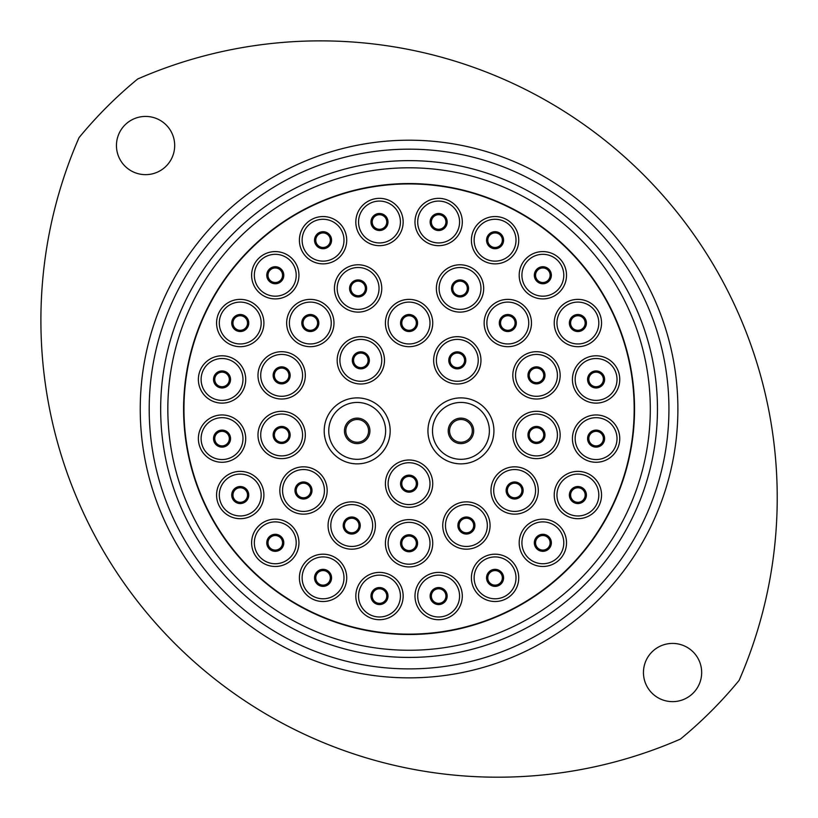 <?xml version="1.0" encoding="UTF-8"?>
<svg xmlns="http://www.w3.org/2000/svg" width="818" height="818" viewBox="0 0 818 818"><rect width="100%" height="100%" fill="white"/><g stroke="black" fill="none" stroke-linecap="round" stroke-linejoin="round"><path stroke-width="1.23" d="M701.67 672.529A29.111 29.111 0 0 0 672.56 643.418A29.111 29.111 0 0 0 643.449 672.529A29.111 29.111 0 0 0 672.56 701.639A29.111 29.111 0 0 0 701.67 672.529M174.684 145.532A29.111 29.111 0 0 0 145.573 116.422A29.111 29.111 0 0 0 116.453 145.532A29.111 29.111 0 0 0 145.573 174.653A29.111 29.111 0 0 0 174.684 145.532M79.019 137.669A456.843 456.843 0 0 0 680.423 739.083A427.282 427.282 0 0 0 739.114 680.392A456.843 456.843 0 0 0 137.7 78.988A427.282 427.282 0 0 0 79.019 137.669M149.203 409.031A259.858 259.858 0 0 0 409.061 668.889A259.858 259.858 0 0 0 668.93 409.031A259.858 259.858 0 0 0 409.061 149.173A259.858 259.858 0 0 0 149.203 409.031M677.887 409.031A268.815 268.815 0 0 1 409.061 677.856A268.815 268.815 0 0 1 140.246 409.031A268.815 268.815 0 0 1 409.061 140.215A268.815 268.815 0 0 1 677.887 409.031M167.833 409.031A241.228 241.228 0 0 0 409.061 650.259A241.228 241.228 0 0 0 650.3 409.031A241.228 241.228 0 0 0 409.061 167.802A241.228 241.228 0 0 0 167.833 409.031A241.228 241.228 0 0 1 409.061 167.802A241.228 241.228 0 0 1 650.3 409.031M355.82 596.056A23.661 23.661 0 0 1 379.491 572.395A23.661 23.661 0 0 1 403.151 596.056A23.661 23.661 0 0 1 379.491 619.717A23.661 23.661 0 0 1 355.82 596.056M386.771 596.056A7.28 7.28 0 0 1 379.491 603.336A7.28 7.28 0 0 1 372.21 596.056A7.28 7.28 0 0 1 379.491 588.776A7.28 7.28 0 0 1 386.771 596.056A7.28 7.28 0 0 0 379.491 588.776A7.28 7.28 0 0 0 372.21 596.056M299.398 577.856A23.661 23.661 0 0 1 323.059 554.195A23.661 23.661 0 0 1 346.72 577.856A23.661 23.661 0 0 1 323.059 601.516A23.661 23.661 0 0 1 299.398 577.856M330.339 577.856A7.28 7.28 0 0 1 323.059 585.136A7.28 7.28 0 0 1 315.779 577.856A7.28 7.28 0 0 1 323.059 570.575A7.28 7.28 0 0 1 330.339 577.856A7.28 7.28 0 0 0 323.059 570.575A7.28 7.28 0 0 0 315.779 577.856A7.28 7.28 0 0 1 323.059 570.575A7.28 7.28 0 0 1 330.339 577.856A7.28 7.28 0 0 0 323.059 570.575A7.28 7.28 0 0 0 315.779 577.856M251.617 542.815A23.661 23.661 0 0 1 275.277 519.154A23.661 23.661 0 0 1 298.938 542.815A23.661 23.661 0 0 1 275.277 566.475A23.661 23.661 0 0 1 251.617 542.815M282.558 542.815A7.28 7.28 0 0 1 275.277 550.095A7.28 7.28 0 0 1 267.997 542.815A7.28 7.28 0 0 1 275.277 535.534A7.28 7.28 0 0 1 282.558 542.815A7.28 7.28 0 0 0 275.277 535.534A7.28 7.28 0 0 0 267.997 542.815M216.576 495.033A23.661 23.661 0 0 1 240.236 471.373A23.661 23.661 0 0 1 263.907 495.033A23.661 23.661 0 0 1 240.236 518.694A23.661 23.661 0 0 1 216.576 495.033M247.527 495.033A7.28 7.28 0 0 1 240.236 502.313A7.28 7.28 0 0 1 232.956 495.033A7.28 7.28 0 0 1 240.236 487.753A7.28 7.28 0 0 1 247.527 495.033A7.28 7.28 0 0 0 240.236 487.753A7.28 7.28 0 0 0 232.956 495.033A7.28 7.28 0 0 1 240.236 487.753A7.28 7.28 0 0 1 247.527 495.033A7.28 7.28 0 0 0 240.236 487.753A7.28 7.28 0 0 0 232.956 495.033M198.375 438.612A23.661 23.661 0 0 1 222.036 414.951A23.661 23.661 0 0 1 245.707 438.612A23.661 23.661 0 0 1 222.036 462.272A23.661 23.661 0 0 1 198.375 438.612M229.316 438.612A7.28 7.28 0 0 1 222.036 445.892A7.28 7.28 0 0 1 214.756 438.612A7.28 7.28 0 0 1 222.036 431.331A7.28 7.28 0 0 1 229.316 438.612A7.28 7.28 0 0 0 222.036 431.331A7.28 7.28 0 0 0 214.756 438.612A7.28 7.28 0 0 1 222.036 431.331A7.28 7.28 0 0 1 229.316 438.612A7.28 7.28 0 0 0 222.036 431.331A7.28 7.28 0 0 0 214.756 438.612M198.375 379.45A23.661 23.661 0 0 1 222.036 355.789A23.661 23.661 0 0 1 245.707 379.45A23.661 23.661 0 0 1 222.036 403.121A23.661 23.661 0 0 1 198.375 379.45M229.316 379.45A7.28 7.28 0 0 1 222.036 386.73A7.28 7.28 0 0 1 214.756 379.45A7.28 7.28 0 0 1 222.036 372.17A7.28 7.28 0 0 1 229.316 379.45A7.28 7.28 0 0 0 222.036 372.17A7.28 7.28 0 0 0 214.756 379.45M216.576 323.028A23.661 23.661 0 0 1 240.236 299.368A23.661 23.661 0 0 1 263.907 323.028A23.661 23.661 0 0 1 240.236 346.689A23.661 23.661 0 0 1 216.576 323.028M247.527 323.028A7.28 7.28 0 0 1 240.236 330.308A7.28 7.28 0 0 1 232.956 323.028A7.28 7.28 0 0 1 240.236 315.748A7.28 7.28 0 0 1 247.527 323.028A7.28 7.28 0 0 0 240.236 315.748A7.28 7.28 0 0 0 232.956 323.028M251.617 275.247A23.661 23.661 0 0 1 275.277 251.586A23.661 23.661 0 0 1 298.938 275.247A23.661 23.661 0 0 1 275.277 298.907A23.661 23.661 0 0 1 251.617 275.247M282.558 275.247A7.28 7.28 0 0 1 275.277 282.527A7.28 7.28 0 0 1 267.997 275.247A7.28 7.28 0 0 1 275.277 267.967A7.28 7.28 0 0 1 282.558 275.247A7.28 7.28 0 0 0 275.277 267.967A7.28 7.28 0 0 0 267.997 275.247A7.28 7.28 0 0 1 275.277 267.967A7.28 7.28 0 0 1 282.558 275.247A7.28 7.28 0 0 0 275.277 267.967A7.28 7.28 0 0 0 267.997 275.247M299.398 240.206A23.661 23.661 0 0 1 323.059 216.545A23.661 23.661 0 0 1 346.72 240.206A23.661 23.661 0 0 1 323.059 263.866A23.661 23.661 0 0 1 299.398 240.206M330.339 240.206A7.28 7.28 0 0 1 323.059 247.486A7.28 7.28 0 0 1 315.779 240.206A7.28 7.28 0 0 1 323.059 232.925A7.28 7.28 0 0 1 330.339 240.206A7.28 7.28 0 0 0 323.059 232.925A7.28 7.28 0 0 0 315.779 240.206A7.28 7.28 0 0 1 323.059 232.925A7.28 7.28 0 0 1 330.339 240.206A7.28 7.28 0 0 0 323.059 232.925A7.28 7.28 0 0 0 315.779 240.206M355.82 222.005A23.661 23.661 0 0 1 379.491 198.345A23.661 23.661 0 0 1 403.151 222.005A23.661 23.661 0 0 1 379.491 245.666A23.661 23.661 0 0 1 355.82 222.005M386.771 222.005A7.28 7.28 0 0 1 379.491 229.285A7.28 7.28 0 0 1 372.21 222.005A7.28 7.28 0 0 1 379.491 214.725A7.28 7.28 0 0 1 386.771 222.005A7.28 7.28 0 0 0 379.491 214.725A7.28 7.28 0 0 0 372.21 222.005M328.069 525.524A23.661 23.661 0 0 1 351.73 501.863A23.661 23.661 0 0 1 375.39 525.524A23.661 23.661 0 0 1 351.73 549.185A23.661 23.661 0 0 1 328.069 525.524M359.01 525.524A7.28 7.28 0 0 1 351.73 532.804A7.28 7.28 0 0 1 344.45 525.524A7.28 7.28 0 0 1 351.73 518.244A7.28 7.28 0 0 1 359.01 525.524A7.28 7.28 0 0 0 351.73 518.244A7.28 7.28 0 0 0 344.45 525.524M279.828 490.483A23.661 23.661 0 0 1 303.488 466.822A23.661 23.661 0 0 1 327.159 490.483A23.661 23.661 0 0 1 303.488 514.144A23.661 23.661 0 0 1 279.828 490.483M310.779 490.483A7.28 7.28 0 0 1 303.488 497.763A7.28 7.28 0 0 1 296.208 490.483A7.28 7.28 0 0 1 303.488 483.203A7.28 7.28 0 0 1 310.779 490.483A7.28 7.28 0 0 0 303.488 483.203A7.28 7.28 0 0 0 296.208 490.483M257.987 434.971A23.661 23.661 0 0 1 281.648 411.311A23.661 23.661 0 0 1 305.319 434.971A23.661 23.661 0 0 1 281.648 458.632A23.661 23.661 0 0 1 257.987 434.971M288.928 434.971A7.28 7.28 0 0 1 281.648 442.252A7.28 7.28 0 0 1 274.367 434.971A7.28 7.28 0 0 1 281.648 427.691A7.28 7.28 0 0 1 288.928 434.971A7.28 7.28 0 0 0 281.648 427.691A7.28 7.28 0 0 0 274.367 434.971M257.987 375.36A23.661 23.661 0 0 1 281.648 351.699A23.661 23.661 0 0 1 305.319 375.36A23.661 23.661 0 0 1 281.648 399.02A23.661 23.661 0 0 1 257.987 375.36M288.928 375.36A7.28 7.28 0 0 1 281.648 382.64A7.28 7.28 0 0 1 274.367 375.36A7.28 7.28 0 0 1 281.648 368.08A7.28 7.28 0 0 1 288.928 375.36A7.28 7.28 0 0 0 281.648 368.08A7.28 7.28 0 0 0 274.367 375.36M286.658 323.028A23.661 23.661 0 0 1 310.319 299.368A23.661 23.661 0 0 1 333.979 323.028A23.661 23.661 0 0 1 310.319 346.689A23.661 23.661 0 0 1 286.658 323.028M317.599 323.028A7.28 7.28 0 0 1 310.319 330.308A7.28 7.28 0 0 1 303.038 323.028A7.28 7.28 0 0 1 310.319 315.748A7.28 7.28 0 0 1 317.599 323.028A7.28 7.28 0 0 0 310.319 315.748A7.28 7.28 0 0 0 303.038 323.028M334.439 288.447A23.661 23.661 0 0 1 358.1 264.776A23.661 23.661 0 0 1 381.761 288.447A23.661 23.661 0 0 1 358.1 312.108A23.661 23.661 0 0 1 334.439 288.447M365.38 288.447A7.28 7.28 0 0 1 358.1 295.727A7.28 7.28 0 0 1 350.82 288.447A7.28 7.28 0 0 1 358.1 281.167A7.28 7.28 0 0 1 365.38 288.447A7.28 7.28 0 0 0 358.1 281.167A7.28 7.28 0 0 0 350.82 288.447A7.28 7.28 0 0 1 358.1 281.167A7.28 7.28 0 0 1 365.38 288.447A7.28 7.28 0 0 0 358.1 281.167A7.28 7.28 0 0 0 350.82 288.447M337.169 360.339A23.661 23.661 0 0 1 360.83 336.679A23.661 23.661 0 0 1 384.491 360.339A23.661 23.661 0 0 1 360.83 384A23.661 23.661 0 0 1 337.169 360.339M368.11 360.339A7.28 7.28 0 0 1 360.83 367.619A7.28 7.28 0 0 1 353.55 360.339A7.28 7.28 0 0 1 360.83 353.059A7.28 7.28 0 0 1 368.11 360.339A7.28 7.28 0 0 0 360.83 353.059A7.28 7.28 0 0 0 353.55 360.339M436.372 288.447A23.661 23.661 0 0 1 460.033 264.776A23.661 23.661 0 0 1 483.694 288.447A23.661 23.661 0 0 1 460.033 312.108A23.661 23.661 0 0 1 436.372 288.447M467.313 288.447A7.28 7.28 0 0 1 460.033 295.727A7.28 7.28 0 0 1 452.753 288.447A7.28 7.28 0 0 1 460.033 281.167A7.28 7.28 0 0 1 467.313 288.447A7.28 7.28 0 0 0 460.033 281.167A7.28 7.28 0 0 0 452.753 288.447A7.28 7.28 0 0 1 460.033 281.167A7.28 7.28 0 0 1 467.313 288.447A7.28 7.28 0 0 0 460.033 281.167A7.28 7.28 0 0 0 452.753 288.447M484.144 323.028A23.661 23.661 0 0 1 507.814 299.368A23.661 23.661 0 0 1 531.475 323.028A23.661 23.661 0 0 1 507.814 346.689A23.661 23.661 0 0 1 484.144 323.028M515.095 323.028A7.28 7.28 0 0 1 507.814 330.308A7.28 7.28 0 0 1 500.534 323.028A7.28 7.28 0 0 1 507.814 315.748A7.28 7.28 0 0 1 515.095 323.028A7.28 7.28 0 0 0 507.814 315.748A7.28 7.28 0 0 0 500.534 323.028M512.814 375.36A23.661 23.661 0 0 1 536.475 351.699A23.661 23.661 0 0 1 560.146 375.36A23.661 23.661 0 0 1 536.475 399.02A23.661 23.661 0 0 1 512.814 375.36M543.755 375.36A7.28 7.28 0 0 1 536.475 382.64A7.28 7.28 0 0 1 529.195 375.36A7.28 7.28 0 0 1 536.475 368.08A7.28 7.28 0 0 1 543.755 375.36A7.28 7.28 0 0 0 536.475 368.08A7.28 7.28 0 0 0 529.195 375.36M433.642 360.339A23.661 23.661 0 0 1 457.303 336.679A23.661 23.661 0 0 1 480.964 360.339A23.661 23.661 0 0 1 457.303 384A23.661 23.661 0 0 1 433.642 360.339M464.583 360.339A7.28 7.28 0 0 1 457.303 367.619A7.28 7.28 0 0 1 450.023 360.339A7.28 7.28 0 0 1 457.303 353.059A7.28 7.28 0 0 1 464.583 360.339A7.28 7.28 0 0 0 457.303 353.059A7.28 7.28 0 0 0 450.023 360.339M414.982 222.005A23.661 23.661 0 0 1 438.642 198.345A23.661 23.661 0 0 1 462.303 222.005A23.661 23.661 0 0 1 438.642 245.666A23.661 23.661 0 0 1 414.982 222.005M445.922 222.005A7.28 7.28 0 0 1 438.642 229.285A7.28 7.28 0 0 1 431.362 222.005A7.28 7.28 0 0 1 438.642 214.725A7.28 7.28 0 0 1 445.922 222.005A7.28 7.28 0 0 0 438.642 214.725A7.28 7.28 0 0 0 431.362 222.005M471.403 240.206A23.661 23.661 0 0 1 495.074 216.545A23.661 23.661 0 0 1 518.735 240.206A23.661 23.661 0 0 1 495.074 263.866A23.661 23.661 0 0 1 471.403 240.206M502.354 240.206A7.28 7.28 0 0 1 495.074 247.486A7.28 7.28 0 0 1 487.784 240.206A7.28 7.28 0 0 1 495.074 232.925A7.28 7.28 0 0 1 502.354 240.206A7.28 7.28 0 0 0 495.074 232.925A7.28 7.28 0 0 0 487.784 240.206A7.28 7.28 0 0 1 495.074 232.925A7.28 7.28 0 0 1 502.354 240.206A7.28 7.28 0 0 0 495.074 232.925A7.28 7.28 0 0 0 487.784 240.206M519.185 275.247A23.661 23.661 0 0 1 542.845 251.586A23.661 23.661 0 0 1 566.516 275.247A23.661 23.661 0 0 1 542.845 298.907A23.661 23.661 0 0 1 519.185 275.247M550.125 275.247A7.28 7.28 0 0 1 542.845 282.527A7.28 7.28 0 0 1 535.565 275.247A7.28 7.28 0 0 1 542.845 267.967A7.28 7.28 0 0 1 550.125 275.247A7.28 7.28 0 0 0 542.845 267.967A7.28 7.28 0 0 0 535.565 275.247A7.28 7.28 0 0 1 542.845 267.967A7.28 7.28 0 0 1 550.125 275.247A7.28 7.28 0 0 0 542.845 267.967A7.28 7.28 0 0 0 535.565 275.247M554.226 323.028A23.661 23.661 0 0 1 577.886 299.368A23.661 23.661 0 0 1 601.547 323.028A23.661 23.661 0 0 1 577.886 346.689A23.661 23.661 0 0 1 554.226 323.028M585.167 323.028A7.28 7.28 0 0 1 577.886 330.308A7.28 7.28 0 0 1 570.606 323.028A7.28 7.28 0 0 1 577.886 315.748A7.28 7.28 0 0 1 585.167 323.028A7.28 7.28 0 0 0 577.886 315.748A7.28 7.28 0 0 0 570.606 323.028M572.426 379.45A23.661 23.661 0 0 1 596.087 355.789A23.661 23.661 0 0 1 619.758 379.45A23.661 23.661 0 0 1 596.087 403.121A23.661 23.661 0 0 1 572.426 379.45M603.367 379.45A7.28 7.28 0 0 1 596.087 386.73A7.28 7.28 0 0 1 588.807 379.45A7.28 7.28 0 0 1 596.087 372.17A7.28 7.28 0 0 1 603.367 379.45A7.28 7.28 0 0 0 596.087 372.17A7.28 7.28 0 0 0 588.807 379.45M442.743 525.524A23.661 23.661 0 0 1 466.403 501.863A23.661 23.661 0 0 1 490.064 525.524A23.661 23.661 0 0 1 466.403 549.185A23.661 23.661 0 0 1 442.743 525.524M473.683 525.524A7.28 7.28 0 0 1 466.403 532.804A7.28 7.28 0 0 1 459.123 525.524A7.28 7.28 0 0 1 466.403 518.244A7.28 7.28 0 0 1 473.683 525.524A7.28 7.28 0 0 0 466.403 518.244A7.28 7.28 0 0 0 459.123 525.524M490.974 490.483A23.661 23.661 0 0 1 514.634 466.822A23.661 23.661 0 0 1 538.295 490.483A23.661 23.661 0 0 1 514.634 514.144A23.661 23.661 0 0 1 490.974 490.483M521.915 490.483A7.28 7.28 0 0 1 514.634 497.763A7.28 7.28 0 0 1 507.354 490.483A7.28 7.28 0 0 1 514.634 483.203A7.28 7.28 0 0 1 521.915 490.483A7.28 7.28 0 0 0 514.634 483.203A7.28 7.28 0 0 0 507.354 490.483M512.814 434.971A23.661 23.661 0 0 1 536.475 411.311A23.661 23.661 0 0 1 560.146 434.971A23.661 23.661 0 0 1 536.475 458.632A23.661 23.661 0 0 1 512.814 434.971M543.755 434.971A7.28 7.28 0 0 1 536.475 442.252A7.28 7.28 0 0 1 529.195 434.971A7.28 7.28 0 0 1 536.475 427.691A7.28 7.28 0 0 1 543.755 434.971A7.28 7.28 0 0 0 536.475 427.691A7.28 7.28 0 0 0 529.195 434.971M572.426 438.612A23.661 23.661 0 0 1 596.087 414.951A23.661 23.661 0 0 1 619.758 438.612A23.661 23.661 0 0 1 596.087 462.272A23.661 23.661 0 0 1 572.426 438.612M603.367 438.612A7.28 7.28 0 0 1 596.087 445.892A7.28 7.28 0 0 1 588.807 438.612A7.28 7.28 0 0 1 596.087 431.331A7.28 7.28 0 0 1 603.367 438.612A7.28 7.28 0 0 0 596.087 431.331A7.28 7.28 0 0 0 588.807 438.612A7.28 7.28 0 0 1 596.087 431.331A7.28 7.28 0 0 1 603.367 438.612A7.28 7.28 0 0 0 596.087 431.331A7.28 7.28 0 0 0 588.807 438.612M554.226 495.033A23.661 23.661 0 0 1 577.886 471.373A23.661 23.661 0 0 1 601.547 495.033A23.661 23.661 0 0 1 577.886 518.694A23.661 23.661 0 0 1 554.226 495.033M585.167 495.033A7.28 7.28 0 0 1 577.886 502.313A7.28 7.28 0 0 1 570.606 495.033A7.28 7.28 0 0 1 577.886 487.753A7.28 7.28 0 0 1 585.167 495.033A7.28 7.28 0 0 0 577.886 487.753A7.28 7.28 0 0 0 570.606 495.033A7.28 7.28 0 0 1 577.886 487.753A7.28 7.28 0 0 1 585.167 495.033A7.28 7.28 0 0 0 577.886 487.753A7.28 7.28 0 0 0 570.606 495.033M519.185 542.815A23.661 23.661 0 0 1 542.845 519.154A23.661 23.661 0 0 1 566.516 542.815A23.661 23.661 0 0 1 542.845 566.475A23.661 23.661 0 0 1 519.185 542.815M550.125 542.815A7.28 7.28 0 0 1 542.845 550.095A7.28 7.28 0 0 1 535.565 542.815A7.28 7.28 0 0 1 542.845 535.534A7.28 7.28 0 0 1 550.125 542.815A7.28 7.28 0 0 0 542.845 535.534A7.28 7.28 0 0 0 535.565 542.815M471.403 577.856A23.661 23.661 0 0 1 495.074 554.195A23.661 23.661 0 0 1 518.735 577.856A23.661 23.661 0 0 1 495.074 601.516A23.661 23.661 0 0 1 471.403 577.856M502.354 577.856A7.28 7.28 0 0 1 495.074 585.136A7.28 7.28 0 0 1 487.784 577.856A7.28 7.28 0 0 1 495.074 570.575A7.28 7.28 0 0 1 502.354 577.856A7.28 7.28 0 0 0 495.074 570.575A7.28 7.28 0 0 0 487.784 577.856A7.28 7.28 0 0 1 495.074 570.575A7.28 7.28 0 0 1 502.354 577.856A7.28 7.28 0 0 0 495.074 570.575A7.28 7.28 0 0 0 487.784 577.856M414.982 596.056A23.661 23.661 0 0 1 438.642 572.395A23.661 23.661 0 0 1 462.303 596.056A23.661 23.661 0 0 1 438.642 619.717A23.661 23.661 0 0 1 414.982 596.056M445.922 596.056A7.28 7.28 0 0 1 438.642 603.336A7.28 7.28 0 0 1 431.362 596.056A7.28 7.28 0 0 1 438.642 588.776A7.28 7.28 0 0 1 445.922 596.056A7.28 7.28 0 0 0 438.642 588.776A7.28 7.28 0 0 0 431.362 596.056M385.401 323.028A23.661 23.661 0 0 1 409.061 299.368A23.661 23.661 0 0 1 432.732 323.028A23.661 23.661 0 0 1 409.061 346.689A23.661 23.661 0 0 1 385.401 323.028M416.342 323.028A7.28 7.28 0 0 1 409.061 330.308A7.28 7.28 0 0 1 401.781 323.028A7.28 7.28 0 0 1 409.061 315.748A7.28 7.28 0 0 1 416.342 323.028A7.28 7.28 0 0 0 409.061 315.748A7.28 7.28 0 0 0 401.781 323.028M385.401 543.275A23.661 23.661 0 0 1 409.061 519.614A23.661 23.661 0 0 1 432.732 543.275A23.661 23.661 0 0 1 409.061 566.935A23.661 23.661 0 0 1 385.401 543.275M416.342 543.275A7.28 7.28 0 0 1 409.061 550.555A7.28 7.28 0 0 1 401.781 543.275A7.28 7.28 0 0 1 409.061 535.995A7.28 7.28 0 0 1 416.342 543.275A7.28 7.28 0 0 0 409.061 535.995A7.28 7.28 0 0 0 401.781 543.275A7.28 7.28 0 0 1 409.061 535.995A7.28 7.28 0 0 1 416.342 543.275A7.28 7.28 0 0 0 409.061 535.995A7.28 7.28 0 0 0 401.781 543.275M385.401 483.663A23.661 23.661 0 0 1 409.061 460.002A23.661 23.661 0 0 1 432.732 483.663A23.661 23.661 0 0 1 409.061 507.324A23.661 23.661 0 0 1 385.401 483.663M416.342 483.663A7.28 7.28 0 0 1 409.061 490.943A7.28 7.28 0 0 1 401.781 483.663A7.28 7.28 0 0 1 409.061 476.383A7.28 7.28 0 0 1 416.342 483.663A7.28 7.28 0 0 0 409.061 476.383A7.28 7.28 0 0 0 401.781 483.663M324.194 430.871A32.996 32.996 0 0 0 357.19 463.867A32.996 32.996 0 0 0 390.176 430.871A32.996 32.996 0 0 0 357.19 397.885A32.996 32.996 0 0 0 324.194 430.871M368.57 430.871A11.38 11.38 0 0 0 357.19 419.501A11.38 11.38 0 0 0 345.809 430.871A11.38 11.38 0 0 0 357.19 442.252A11.38 11.38 0 0 0 368.57 430.871A11.38 11.38 0 0 1 357.19 442.252A11.38 11.38 0 0 1 345.809 430.871A11.38 11.38 0 0 0 357.19 442.252A11.38 11.38 0 0 0 368.57 430.871A11.38 11.38 0 0 1 357.19 442.252A11.38 11.38 0 0 1 345.809 430.871M427.947 430.871A32.996 32.996 0 0 1 460.943 397.885A32.996 32.996 0 0 1 493.929 430.871A32.996 32.996 0 0 1 460.943 463.867A32.996 32.996 0 0 1 427.947 430.871M472.313 430.871A11.38 11.38 0 0 1 460.943 442.252A11.38 11.38 0 0 1 449.563 430.871A11.38 11.38 0 0 1 460.943 419.501A11.38 11.38 0 0 1 472.313 430.871A11.38 11.38 0 0 0 460.943 419.501A11.38 11.38 0 0 0 449.563 430.871M634.543 409.031A225.482 225.482 0 0 1 409.061 634.512A225.482 225.482 0 0 1 183.59 409.031A225.482 225.482 0 0 1 409.061 183.559A225.482 225.482 0 0 1 634.543 409.031M183.958 409.031A225.103 225.103 0 0 1 409.061 183.927A225.103 225.103 0 0 1 634.175 409.031A225.103 225.103 0 0 1 409.061 634.134A225.103 225.103 0 0 1 183.958 409.031M657.457 409.031A248.396 248.396 0 0 1 409.061 657.427A248.396 248.396 0 0 1 160.665 409.031A248.396 248.396 0 0 1 409.061 160.635A248.396 248.396 0 0 1 657.457 409.031M358.55 596.056A20.931 20.931 0 0 1 379.491 575.126A20.931 20.931 0 0 1 400.421 596.056A20.931 20.931 0 0 1 379.491 616.987A20.931 20.931 0 0 1 358.55 596.056M370.973 596.056A8.517 8.517 0 0 1 379.491 587.539A8.517 8.517 0 0 1 387.998 596.056A8.517 8.517 0 0 1 379.491 604.574A8.517 8.517 0 0 1 370.973 596.056M302.128 577.856A20.931 20.931 0 0 1 323.059 556.925A20.931 20.931 0 0 1 343.989 577.856A20.931 20.931 0 0 1 323.059 598.786A20.931 20.931 0 0 1 302.128 577.856M314.541 577.856A8.517 8.517 0 0 1 323.059 569.338A8.517 8.517 0 0 1 331.576 577.856A8.517 8.517 0 0 1 323.059 586.373A8.517 8.517 0 0 1 314.541 577.856M254.347 542.815A20.931 20.931 0 0 1 275.277 521.884A20.931 20.931 0 0 1 296.208 542.815A20.931 20.931 0 0 1 275.277 563.745A20.931 20.931 0 0 1 254.347 542.815M266.77 542.815A8.517 8.517 0 0 1 275.277 534.297A8.517 8.517 0 0 1 283.795 542.815A8.517 8.517 0 0 1 275.277 551.332A8.517 8.517 0 0 1 266.77 542.815M219.306 495.033A20.931 20.931 0 0 1 240.236 474.103A20.931 20.931 0 0 1 261.177 495.033A20.931 20.931 0 0 1 240.236 515.964A20.931 20.931 0 0 1 219.306 495.033M231.729 495.033A8.517 8.517 0 0 1 240.236 486.526A8.517 8.517 0 0 1 248.754 495.033A8.517 8.517 0 0 1 240.236 503.551A8.517 8.517 0 0 1 231.729 495.033M201.105 438.612A20.931 20.931 0 0 1 222.036 417.681A20.931 20.931 0 0 1 242.977 438.612A20.931 20.931 0 0 1 222.036 459.542A20.931 20.931 0 0 1 201.105 438.612M213.529 438.612A8.517 8.517 0 0 1 222.036 430.094A8.517 8.517 0 0 1 230.553 438.612A8.517 8.517 0 0 1 222.036 447.129A8.517 8.517 0 0 1 213.529 438.612M201.105 379.45A20.931 20.931 0 0 1 222.036 358.519A20.931 20.931 0 0 1 242.977 379.45A20.931 20.931 0 0 1 222.036 400.391A20.931 20.931 0 0 1 201.105 379.45M213.529 379.45A8.517 8.517 0 0 1 222.036 370.943A8.517 8.517 0 0 1 230.553 379.45A8.517 8.517 0 0 1 222.036 387.967A8.517 8.517 0 0 1 213.529 379.45M219.306 323.028A20.931 20.931 0 0 1 240.236 302.098A20.931 20.931 0 0 1 261.177 323.028A20.931 20.931 0 0 1 240.236 343.959A20.931 20.931 0 0 1 219.306 323.028M231.729 323.028A8.517 8.517 0 0 1 240.236 314.511A8.517 8.517 0 0 1 248.754 323.028A8.517 8.517 0 0 1 240.236 331.546A8.517 8.517 0 0 1 231.729 323.028M254.347 275.247A20.931 20.931 0 0 1 275.277 254.316A20.931 20.931 0 0 1 296.208 275.247A20.931 20.931 0 0 1 275.277 296.177A20.931 20.931 0 0 1 254.347 275.247M266.77 275.247A8.517 8.517 0 0 1 275.277 266.729A8.517 8.517 0 0 1 283.795 275.247A8.517 8.517 0 0 1 275.277 283.764A8.517 8.517 0 0 1 266.77 275.247M302.128 240.206A20.931 20.931 0 0 1 323.059 219.275A20.931 20.931 0 0 1 343.989 240.206A20.931 20.931 0 0 1 323.059 261.136A20.931 20.931 0 0 1 302.128 240.206M314.541 240.206A8.517 8.517 0 0 1 323.059 231.698A8.517 8.517 0 0 1 331.576 240.206A8.517 8.517 0 0 1 323.059 248.723A8.517 8.517 0 0 1 314.541 240.206M358.55 222.005A20.931 20.931 0 0 1 379.491 201.075A20.931 20.931 0 0 1 400.421 222.005A20.931 20.931 0 0 1 379.491 242.936A20.931 20.931 0 0 1 358.55 222.005M370.973 222.005A8.517 8.517 0 0 1 379.491 213.488A8.517 8.517 0 0 1 387.998 222.005A8.517 8.517 0 0 1 379.491 230.523A8.517 8.517 0 0 1 370.973 222.005M330.799 525.524A20.931 20.931 0 0 1 351.73 504.594A20.931 20.931 0 0 1 372.66 525.524A20.931 20.931 0 0 1 351.73 546.455A20.931 20.931 0 0 1 330.799 525.524M343.212 525.524A8.517 8.517 0 0 1 351.73 517.007A8.517 8.517 0 0 1 360.247 525.524A8.517 8.517 0 0 1 351.73 534.042A8.517 8.517 0 0 1 343.212 525.524M282.558 490.483A20.931 20.931 0 0 1 303.488 469.552A20.931 20.931 0 0 1 324.429 490.483A20.931 20.931 0 0 1 303.488 511.414A20.931 20.931 0 0 1 282.558 490.483M294.981 490.483A8.517 8.517 0 0 1 303.488 481.976A8.517 8.517 0 0 1 312.006 490.483A8.517 8.517 0 0 1 303.488 499A8.517 8.517 0 0 1 294.981 490.483M260.717 434.971A20.931 20.931 0 0 1 281.648 414.041A20.931 20.931 0 0 1 302.578 434.971A20.931 20.931 0 0 1 281.648 455.902A20.931 20.931 0 0 1 260.717 434.971M273.14 434.971A8.517 8.517 0 0 1 281.648 426.454A8.517 8.517 0 0 1 290.165 434.971A8.517 8.517 0 0 1 281.648 443.489A8.517 8.517 0 0 1 273.14 434.971M260.717 375.36A20.931 20.931 0 0 1 281.648 354.429A20.931 20.931 0 0 1 302.578 375.36A20.931 20.931 0 0 1 281.648 396.29A20.931 20.931 0 0 1 260.717 375.36M273.14 375.36A8.517 8.517 0 0 1 281.648 366.842A8.517 8.517 0 0 1 290.165 375.36A8.517 8.517 0 0 1 281.648 383.877A8.517 8.517 0 0 1 273.14 375.36M289.388 323.028A20.931 20.931 0 0 1 310.319 302.098A20.931 20.931 0 0 1 331.249 323.028A20.931 20.931 0 0 1 310.319 343.959A20.931 20.931 0 0 1 289.388 323.028M301.801 323.028A8.517 8.517 0 0 1 310.319 314.511A8.517 8.517 0 0 1 318.836 323.028A8.517 8.517 0 0 1 310.319 331.546A8.517 8.517 0 0 1 301.801 323.028M337.169 288.447A20.931 20.931 0 0 1 358.1 267.506A20.931 20.931 0 0 1 379.031 288.447A20.931 20.931 0 0 1 358.1 309.378A20.931 20.931 0 0 1 337.169 288.447M349.583 288.447A8.517 8.517 0 0 1 358.1 279.93A8.517 8.517 0 0 1 366.617 288.447A8.517 8.517 0 0 1 358.1 296.954A8.517 8.517 0 0 1 349.583 288.447M339.899 360.339A20.931 20.931 0 0 1 360.83 339.409A20.931 20.931 0 0 1 381.761 360.339A20.931 20.931 0 0 1 360.83 381.27A20.931 20.931 0 0 1 339.899 360.339M352.313 360.339A8.517 8.517 0 0 1 360.83 351.832A8.517 8.517 0 0 1 369.347 360.339A8.517 8.517 0 0 1 360.83 368.857A8.517 8.517 0 0 1 352.313 360.339M439.102 288.447A20.931 20.931 0 0 1 460.033 267.506A20.931 20.931 0 0 1 480.964 288.447A20.931 20.931 0 0 1 460.033 309.378A20.931 20.931 0 0 1 439.102 288.447M451.516 288.447A8.517 8.517 0 0 1 460.033 279.93A8.517 8.517 0 0 1 468.54 288.447A8.517 8.517 0 0 1 460.033 296.954A8.517 8.517 0 0 1 451.516 288.447M486.874 323.028A20.931 20.931 0 0 1 507.814 302.098A20.931 20.931 0 0 1 528.745 323.028A20.931 20.931 0 0 1 507.814 343.959A20.931 20.931 0 0 1 486.874 323.028M499.297 323.028A8.517 8.517 0 0 1 507.814 314.511A8.517 8.517 0 0 1 516.322 323.028A8.517 8.517 0 0 1 507.814 331.546A8.517 8.517 0 0 1 499.297 323.028M515.544 375.36A20.931 20.931 0 0 1 536.475 354.429A20.931 20.931 0 0 1 557.416 375.36A20.931 20.931 0 0 1 536.475 396.29A20.931 20.931 0 0 1 515.544 375.36M527.968 375.36A8.517 8.517 0 0 1 536.475 366.842A8.517 8.517 0 0 1 544.992 375.36A8.517 8.517 0 0 1 536.475 383.877A8.517 8.517 0 0 1 527.968 375.36M436.372 360.339A20.931 20.931 0 0 1 457.303 339.409A20.931 20.931 0 0 1 478.233 360.339A20.931 20.931 0 0 1 457.303 381.27A20.931 20.931 0 0 1 436.372 360.339M448.785 360.339A8.517 8.517 0 0 1 457.303 351.832A8.517 8.517 0 0 1 465.81 360.339A8.517 8.517 0 0 1 457.303 368.857A8.517 8.517 0 0 1 448.785 360.339M417.712 222.005A20.931 20.931 0 0 1 438.642 201.075A20.931 20.931 0 0 1 459.573 222.005A20.931 20.931 0 0 1 438.642 242.936A20.931 20.931 0 0 1 417.712 222.005M430.125 222.005A8.517 8.517 0 0 1 438.642 213.488A8.517 8.517 0 0 1 447.16 222.005A8.517 8.517 0 0 1 438.642 230.523A8.517 8.517 0 0 1 430.125 222.005M474.133 240.206A20.931 20.931 0 0 1 495.074 219.275A20.931 20.931 0 0 1 516.005 240.206A20.931 20.931 0 0 1 495.074 261.136A20.931 20.931 0 0 1 474.133 240.206M486.557 240.206A8.517 8.517 0 0 1 495.074 231.698A8.517 8.517 0 0 1 503.581 240.206A8.517 8.517 0 0 1 495.074 248.723A8.517 8.517 0 0 1 486.557 240.206M521.915 275.247A20.931 20.931 0 0 1 542.845 254.316A20.931 20.931 0 0 1 563.786 275.247A20.931 20.931 0 0 1 542.845 296.177A20.931 20.931 0 0 1 521.915 275.247M534.338 275.247A8.517 8.517 0 0 1 542.845 266.729A8.517 8.517 0 0 1 551.363 275.247A8.517 8.517 0 0 1 542.845 283.764A8.517 8.517 0 0 1 534.338 275.247M556.956 323.028A20.931 20.931 0 0 1 577.886 302.098A20.931 20.931 0 0 1 598.817 323.028A20.931 20.931 0 0 1 577.886 343.959A20.931 20.931 0 0 1 556.956 323.028M569.369 323.028A8.517 8.517 0 0 1 577.886 314.511A8.517 8.517 0 0 1 586.404 323.028A8.517 8.517 0 0 1 577.886 331.546A8.517 8.517 0 0 1 569.369 323.028M575.156 379.45A20.931 20.931 0 0 1 596.087 358.519A20.931 20.931 0 0 1 617.017 379.45A20.931 20.931 0 0 1 596.087 400.391A20.931 20.931 0 0 1 575.156 379.45M587.58 379.45A8.517 8.517 0 0 1 596.087 370.943A8.517 8.517 0 0 1 604.604 379.45A8.517 8.517 0 0 1 596.087 387.967A8.517 8.517 0 0 1 587.58 379.45M445.473 525.524A20.931 20.931 0 0 1 466.403 504.594A20.931 20.931 0 0 1 487.334 525.524A20.931 20.931 0 0 1 466.403 546.455A20.931 20.931 0 0 1 445.473 525.524M457.886 525.524A8.517 8.517 0 0 1 466.403 517.007A8.517 8.517 0 0 1 474.91 525.524A8.517 8.517 0 0 1 466.403 534.042A8.517 8.517 0 0 1 457.886 525.524M493.704 490.483A20.931 20.931 0 0 1 514.634 469.552A20.931 20.931 0 0 1 535.565 490.483A20.931 20.931 0 0 1 514.634 511.414A20.931 20.931 0 0 1 493.704 490.483M506.117 490.483A8.517 8.517 0 0 1 514.634 481.976A8.517 8.517 0 0 1 523.152 490.483A8.517 8.517 0 0 1 514.634 499A8.517 8.517 0 0 1 506.117 490.483M515.544 434.971A20.931 20.931 0 0 1 536.475 414.041A20.931 20.931 0 0 1 557.416 434.971A20.931 20.931 0 0 1 536.475 455.902A20.931 20.931 0 0 1 515.544 434.971M527.968 434.971A8.517 8.517 0 0 1 536.475 426.454A8.517 8.517 0 0 1 544.992 434.971A8.517 8.517 0 0 1 536.475 443.489A8.517 8.517 0 0 1 527.968 434.971M575.156 438.612A20.931 20.931 0 0 1 596.087 417.681A20.931 20.931 0 0 1 617.017 438.612A20.931 20.931 0 0 1 596.087 459.542A20.931 20.931 0 0 1 575.156 438.612M587.58 438.612A8.517 8.517 0 0 1 596.087 430.094A8.517 8.517 0 0 1 604.604 438.612A8.517 8.517 0 0 1 596.087 447.129A8.517 8.517 0 0 1 587.58 438.612M556.956 495.033A20.931 20.931 0 0 1 577.886 474.103A20.931 20.931 0 0 1 598.817 495.033A20.931 20.931 0 0 1 577.886 515.964A20.931 20.931 0 0 1 556.956 495.033M569.369 495.033A8.517 8.517 0 0 1 577.886 486.526A8.517 8.517 0 0 1 586.404 495.033A8.517 8.517 0 0 1 577.886 503.551A8.517 8.517 0 0 1 569.369 495.033M521.915 542.815A20.931 20.931 0 0 1 542.845 521.884A20.931 20.931 0 0 1 563.786 542.815A20.931 20.931 0 0 1 542.845 563.745A20.931 20.931 0 0 1 521.915 542.815M534.338 542.815A8.517 8.517 0 0 1 542.845 534.297A8.517 8.517 0 0 1 551.363 542.815A8.517 8.517 0 0 1 542.845 551.332A8.517 8.517 0 0 1 534.338 542.815M474.133 577.856A20.931 20.931 0 0 1 495.074 556.925A20.931 20.931 0 0 1 516.005 577.856A20.931 20.931 0 0 1 495.074 598.786A20.931 20.931 0 0 1 474.133 577.856M486.557 577.856A8.517 8.517 0 0 1 495.074 569.338A8.517 8.517 0 0 1 503.581 577.856A8.517 8.517 0 0 1 495.074 586.373A8.517 8.517 0 0 1 486.557 577.856M417.712 596.056A20.931 20.931 0 0 1 438.642 575.126A20.931 20.931 0 0 1 459.573 596.056A20.931 20.931 0 0 1 438.642 616.987A20.931 20.931 0 0 1 417.712 596.056M430.125 596.056A8.517 8.517 0 0 1 438.642 587.539A8.517 8.517 0 0 1 447.16 596.056A8.517 8.517 0 0 1 438.642 604.574A8.517 8.517 0 0 1 430.125 596.056M388.131 323.028A20.931 20.931 0 0 1 409.061 302.098A20.931 20.931 0 0 1 429.992 323.028A20.931 20.931 0 0 1 409.061 343.959A20.931 20.931 0 0 1 388.131 323.028M400.554 323.028A8.517 8.517 0 0 1 409.061 314.511A8.517 8.517 0 0 1 417.579 323.028A8.517 8.517 0 0 1 409.061 331.546A8.517 8.517 0 0 1 400.554 323.028M388.131 543.275A20.931 20.931 0 0 1 409.061 522.344A20.931 20.931 0 0 1 429.992 543.275A20.931 20.931 0 0 1 409.061 564.205A20.931 20.931 0 0 1 388.131 543.275M400.554 543.275A8.517 8.517 0 0 1 409.061 534.757A8.517 8.517 0 0 1 417.579 543.275A8.517 8.517 0 0 1 409.061 551.782A8.517 8.517 0 0 1 400.554 543.275M388.131 483.663A20.931 20.931 0 0 1 409.061 462.732A20.931 20.931 0 0 1 429.992 483.663A20.931 20.931 0 0 1 409.061 504.594A20.931 20.931 0 0 1 388.131 483.663M400.554 483.663A8.517 8.517 0 0 1 409.061 475.146A8.517 8.517 0 0 1 417.579 483.663A8.517 8.517 0 0 1 409.061 492.17A8.517 8.517 0 0 1 400.554 483.663M328.744 430.871A28.436 28.436 0 0 0 357.19 459.317A28.436 28.436 0 0 0 385.626 430.871A28.436 28.436 0 0 0 357.19 402.436A28.436 28.436 0 0 0 328.744 430.871M344.45 430.871A12.74 12.74 0 0 0 357.19 443.612A12.74 12.74 0 0 0 369.93 430.871A12.74 12.74 0 0 0 357.19 418.131A12.74 12.74 0 0 0 344.45 430.871M432.497 430.871A28.436 28.436 0 0 1 460.943 402.436A28.436 28.436 0 0 1 489.379 430.871A28.436 28.436 0 0 1 460.943 459.317A28.436 28.436 0 0 1 432.497 430.871M448.203 430.871A12.74 12.74 0 0 1 460.943 418.131A12.74 12.74 0 0 1 473.683 430.871A12.74 12.74 0 0 1 460.943 443.612A12.74 12.74 0 0 1 448.203 430.871"/></g></svg>
